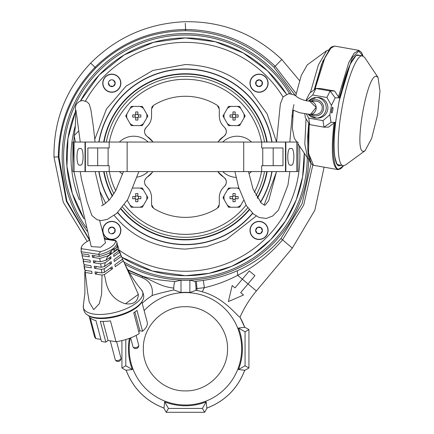 <?xml version="1.0" encoding="UTF-8"?>
<svg xmlns="http://www.w3.org/2000/svg" width="434" height="434" viewBox="0 0 434 434"><rect width="100%" height="100%" fill="white"/><g stroke="black" fill="none" stroke-linecap="round" stroke-linejoin="round"><path stroke-width="0.65" d="M87.174 231.241A123.256 123.256 180 0 1 185.427 33.564A123.256 123.256 180 0 1 291.388 93.858M308.661 159.321A123.256 123.256 180 0 1 124.938 264.208M127.775 269.758L142.764 276.301C150.007 278.688 160.83 280.429 175.227 281.53L181 280.152A123.413 123.413 0 0 0 189.859 280.152L194.747 281.335L196.374 281.205A124.862 124.862 0 0 0 203.313 280.397C215.416 278.612 226.727 275.4 237.257 270.756C254.188 263.329 268.755 252.577 280.966 238.499L302.167 203.503L311.032 163.613M295.646 95.985L274.028 67.341C249.355 43.552 219.821 31.356 185.427 30.754L185.302 30.754C150.142 31.335 120.272 43.763 95.686 68.04C71.751 92.925 59.523 122.605 58.986 157.081L66.885 201.235L89.317 239.367M130.249 338.043A56.214 56.214 0 0 0 185.427 405.014A56.214 56.214 0 0 0 241.646 348.8A56.214 56.214 0 0 0 144.148 310.635M244.673 327.269L238.488 328.044A56.979 56.979 180 0 1 238.488 369.556L244.711 370.229C237.702 388.457 225.083 401.076 206.861 408.079L206.183 401.862A56.979 56.979 180 0 1 164.67 401.862L163.998 408.079C145.77 401.076 133.151 388.457 126.148 370.229L132.365 369.556A56.979 56.979 180 0 1 129.413 338.357M196.374 281.205L197.107 290.503A59.453 59.453 180 0 1 202.228 291.767C224.969 297.898 238.168 317.498 239.91 317.091L239.959 317.173M197.107 290.503L195.978 290.292L195.978 288.637C195.908 284.319 195.501 281.883 194.747 281.335M181 280.152L181 292.505A56.469 56.469 180 0 1 189.859 292.505L195.978 290.292M143.339 348.8C142.759 371.287 162.94 391.468 185.427 390.888C207.919 391.468 228.094 371.287 227.514 348.8L227.514 348.8C228.094 326.308 207.919 306.133 185.427 306.713C162.94 306.133 142.759 326.308 143.339 348.8M185.622 306.713A42.087 42.087 0 0 0 185.231 306.713M177.408 307.484A42.087 42.087 0 0 0 177.029 307.56M169.493 309.843A42.087 42.087 0 0 0 169.146 309.99M162.191 313.706A42.087 42.087 0 0 0 161.898 313.901M208.96 313.901A42.087 42.087 0 0 0 208.662 313.706M201.707 309.99A42.087 42.087 0 0 0 201.36 309.843M193.83 307.56A42.087 42.087 0 0 0 193.45 307.484M203.313 280.397L204.371 287.693C216.013 285.035 227.128 280.901 237.713 275.292C254.655 266.666 269.59 254.867 282.518 239.893L303.746 204.94L312.8 165.088M189.859 280.152L189.859 292.505M181 292.505L173.73 289.939L173.746 288.133C173.947 283.907 174.441 281.704 175.227 281.53M142.764 276.301L142.547 276.507C157.401 282.963 160.58 286.342 173.746 288.133M299.531 80.578L281.774 59.48C254.698 33.852 222.523 21.261 185.247 21.7C148.357 23.23 116.833 37.026 90.684 63.093C65.762 89.447 53.534 120.76 54 157.032L63.218 202.146L87.196 241.461M280.966 238.499L292.326 248.118L314.829 210.246L324.117 167.177M237.257 270.756L237.713 275.292L242.34 279.171L249.262 270.919L254.921 275.666L240.686 292.635L243.512 295.011L228.365 301.576L232.195 285.518L235.027 287.894L249.262 270.919M240.002 317.194L240.132 316.901C244.347 307.5 249.762 298.852 256.38 290.954L292.326 248.118M142.195 303.274A62.784 62.784 180 0 1 152.122 295.576C154.699 294.54 161.904 292.662 173.73 289.939M152.122 295.576C153.392 287.053 150.066 281.086 142.157 277.673L142.547 276.507L128.046 270.252M129.359 272.585L142.157 277.673M256.38 290.954L247.998 283.917L240.686 292.635L243.512 295.011L228.365 301.576L232.195 285.518L235.027 287.894M164.67 401.862L168.463 408.432L202.39 408.432L206.183 401.862M202.39 408.432L204.626 412.3L207.094 408.025M244.651 370.468L248.926 367.999L245.058 365.764L238.488 369.556M245.058 365.764L245.058 331.836L238.488 328.044M245.058 331.836L248.926 329.601L244.651 327.133M125.795 339.562L125.795 365.764L132.365 369.556M125.795 365.764L121.927 367.999L126.202 370.468M163.759 408.025L166.227 412.3L168.463 408.432M166.227 412.3L204.626 412.3M248.926 367.999L248.926 329.601M121.927 340.598L121.927 367.999M86.203 227.503A121.824 121.824 180 0 1 185.427 34.997A121.824 121.824 180 0 1 289.592 93.641M307.25 157.629A121.824 121.824 180 0 1 123.88 261.957M292.728 109.948L299.693 112.769L310.462 114.419L316.202 107.431L309.708 101.171A6.646 6.505 90 0 1 316.212 107.816A6.646 6.505 90 0 1 309.686 114.462M309.708 114.462L315.735 114.462A6.646 6.505 -90 0 0 322.245 107.816A6.646 6.505 -90 0 0 315.735 101.171L309.708 101.171C305.639 100.986 301.435 99.63 297.106 97.102C296.351 95.572 293.514 94.438 288.594 93.695L283.196 96.804L280.359 103.829L276.545 142.054L267.127 113.876L250.695 91.558C234.197 74.637 212.438 65.626 185.427 64.525L152.806 70.482L126.017 86.187L106.514 108.95L94.867 139.01M136.786 125.6L133.634 125.6A10.101 10.101 180 0 1 130.043 123.527L126.896 118.075A10.101 10.101 180 0 1 126.896 113.93L130.043 108.478A10.101 10.101 180 0 1 133.634 106.406L142.325 106.406L147.869 116.003L142.325 125.6L136.786 125.6M135.674 120.061A27.369 13.682 -0 0 0 136.786 120.072A27.369 13.682 -0 0 0 137.893 120.061L137.893 117.109L140.838 117.109A27.369 13.682 -90 0 0 140.838 114.896L137.893 114.896L137.893 111.945L136.786 111.934L135.674 111.945L135.674 114.896L132.728 114.896A27.369 13.682 90 0 0 132.728 117.109L135.674 117.109L135.674 120.061M126.896 118.075L125.697 116.003L126.896 113.93M130.043 108.478L131.242 106.406L133.634 106.406M133.634 125.6L131.242 125.6L130.043 123.527M143.524 123.527A10.101 10.101 180 0 1 139.932 125.6M146.67 113.93A10.101 10.101 180 0 1 146.67 118.075M139.932 106.406A10.101 10.101 180 0 1 143.524 108.478M140.838 114.896L137.893 114.896M132.728 114.896L135.674 114.896M135.674 114.332L137.893 114.332M138.457 114.896L138.457 117.109M137.893 117.674L135.674 117.674M135.11 117.109L135.11 114.896M332.802 110.149A2.935 0.591 -80 0 1 331.69 113.041A2.935 0.591 -80 0 1 331.603 110.149A2.935 0.591 -80 0 1 332.715 107.258A2.935 0.591 -80 0 1 332.802 110.149M308.449 114.43L316.185 118.091L317.829 118.091A10.275 10.058 -90 0 0 327.887 107.816A10.275 10.058 -90 0 0 317.829 97.541L316.185 97.541A10.275 10.058 90 0 1 326.243 107.816A10.275 10.058 90 0 1 316.185 118.091L316.185 118.091A10.275 10.058 90 0 1 308.487 114.43M304.798 114.001L305.379 117.809L309.735 124.634L308.748 118.129L306.54 114.261M306.024 100.704L312.67 94.986L315.865 88.482L309.534 93.294L305.905 100.677M341.053 165.327L339.529 165.772C334.104 167.383 332.373 143.898 336.084 119.057L339.128 101.111L350.26 64.129L356.124 55.357L360.486 55.481M312.67 94.986L326.916 97.509L330.111 90.999L334.581 90.999L339.128 97.829L335.178 97.829L331.44 105.435L329.862 114.733L331.017 122.345L334.972 122.345L328.451 127.157L323.981 127.157L331.017 122.345M329.862 114.733L322.994 120.647L308.748 118.129M326.916 97.509L331.44 105.435M335.178 97.829L330.111 90.999L315.865 88.482L320.335 88.482L334.581 90.999M309.735 124.634L323.981 127.157L322.994 120.647M130.65 337.891L133.081 347.037A2.951 1.215 -14.9 0 0 133.146 347.184A2.951 1.215 -14.9 0 0 134.068 347.634A2.951 1.215 -14.9 0 0 135.934 347.531A2.951 1.215 -14.9 0 0 138.809 345.681A2.951 1.215 -14.9 0 0 138.793 345.524L136.108 335.417M328.636 49.899L326.656 50.702L318.35 64.986L310.402 92.632M326.656 50.702L307.261 64.883L301.25 75.521L295.641 96.017M293.33 110.252L292.332 128.138L294.285 138.234L296.84 142.054M306.046 118.856L304.798 144.023L307.641 158.215L309.225 159.641M365.037 150.75L371.645 138.451L377.504 115.129L380 91.211L378.009 77.398L376.338 76.308C366.725 73.997 353.227 153.609 363.627 151.298L365.037 150.75L345.638 164.931L343.571 165.734L337.451 164.687M343.571 165.734C337.364 166.504 336.388 140.117 341.52 110.778C346.354 81.408 356.233 55.102 362.206 55.823L364.652 57.424L378.009 77.398M133.086 188.237A10.101 10.101 180 0 1 133.634 188.041L142.325 188.041L147.869 197.638L142.325 207.235L133.634 207.235A10.101 10.101 180 0 1 130.043 205.163L127.254 200.334M135.674 201.696A27.369 13.682 -0 0 0 136.786 201.707A27.369 13.682 -0 0 0 137.893 201.696L137.893 198.745L140.838 198.745A27.369 13.682 -90 0 0 140.838 196.531L137.893 196.531L137.893 193.58L136.786 193.569L135.674 193.58L135.674 196.531L132.728 196.531A27.369 13.682 90 0 0 132.728 198.745L135.674 198.745L135.674 201.696M133.167 188.041L133.634 188.041M133.634 207.235L131.242 207.235L130.043 205.163M143.524 205.163A10.101 10.101 180 0 1 139.932 207.235M146.67 195.566A10.101 10.101 180 0 1 146.67 199.711M139.932 188.041A10.101 10.101 180 0 1 143.524 190.114M140.838 196.531L137.893 196.531M132.728 196.531L135.674 196.531M135.674 195.967L137.893 195.967M138.457 196.531L138.457 198.745M137.893 199.309L135.674 199.309M135.11 198.745L135.11 196.531M120.668 83.203A8.859 8.859 -90 0 1 111.809 92.062A8.859 8.859 -90 0 1 102.95 83.203A8.859 8.859 -90 0 1 111.809 74.344A8.859 8.859 -90 0 1 120.668 83.203M108.397 83.203A3.412 3.412 90 0 0 109.873 86.008L108.408 82.932A3.412 3.412 90 0 0 108.397 83.203M109.948 80.702L110.344 80.122A3.412 3.412 90 0 0 108.408 82.932M113.073 80.339L113.746 80.393A3.412 3.412 90 0 0 110.344 80.122M113.67 85.704L115.211 83.474L113.274 86.285L109.873 86.008A3.412 3.412 90 0 0 115.211 83.474L113.746 80.393L115.211 83.474A3.412 3.412 90 0 0 113.746 80.393M108.538 83.203L109.873 86.008L113.274 86.285M111.809 221.579A8.859 8.859 180 0 1 120.668 230.438A8.859 8.859 180 0 1 111.809 239.297A8.859 8.859 180 0 1 102.95 230.438A8.859 8.859 180 0 1 111.809 221.579M111.809 233.85A3.412 3.412 0 0 0 114.619 232.374L111.538 233.839A3.412 3.412 0 0 0 111.809 233.85M109.308 232.304L108.728 231.902A3.412 3.412 -0 0 0 111.538 233.839M108.95 229.174L109.005 228.501A3.412 3.412 0 0 0 108.728 231.902M114.31 228.577L112.08 227.042L114.891 228.973L114.619 232.374A3.412 3.412 -0 0 0 112.08 227.042L109.005 228.501L112.08 227.042A3.412 3.412 -0 0 0 109.005 228.501M111.809 233.709L114.619 232.374L114.891 228.973M266.796 171.593A82.699 82.699 180 0 1 257.199 197.904A82.699 82.699 0 0 0 266.796 171.593A82.699 82.699 180 0 1 257.199 197.904M249.149 209.535A82.699 82.699 180 0 1 185.427 239.519A82.699 82.699 0 0 0 249.149 209.535A82.699 82.699 180 0 1 121.167 208.879A82.699 82.699 0 0 0 185.427 239.519A82.699 82.699 180 0 1 121.167 208.879M185.427 239.888A83.068 83.068 0 0 1 120.923 209.161A83.068 83.068 0 0 0 249.387 209.823M257.422 198.262A83.068 83.068 0 0 0 267.17 171.593M267.17 142.054A83.068 83.068 0 0 0 103.683 142.048A83.068 83.068 0 0 1 185.427 73.753M117.717 212.476A87.646 87.646 0 0 0 185.427 244.467A87.646 87.646 0 0 1 117.717 212.476A87.646 87.646 0 0 0 252.545 213.181M260.389 202.233A87.646 87.646 0 0 0 271.82 171.593M271.82 142.054A87.646 87.646 0 0 0 99.033 142.048A87.646 87.646 0 0 1 185.427 69.174A87.646 87.646 0 0 0 99.033 142.048M104.057 142.048A82.699 82.699 180 0 1 266.796 142.054M112.558 195.929A82.699 82.699 180 0 1 104.057 171.587A82.699 82.699 0 0 0 112.558 195.929A82.699 82.699 180 0 1 104.057 171.587M103.683 171.587A83.068 83.068 0 0 0 112.319 196.266A83.068 83.068 0 0 1 103.683 171.587M99.033 171.587A87.646 87.646 0 0 0 109.211 200.096A87.646 87.646 0 0 1 99.033 171.587A87.646 87.646 0 0 0 109.211 200.096M99.63 220.434L105.511 242.828L100.661 247.185L91.238 246.615L73.916 171.587M142.759 300.154A30.212 12.418 165.1 0 1 114.044 316.494A30.212 12.418 165.1 0 1 87.348 314.872L88.167 315.469A29.534 12.141 165.1 0 0 114.272 317.059A29.534 12.141 165.1 0 0 142.341 301.087L142.759 300.154C144.381 297.491 143.969 294.078 141.527 289.923A30.662 12.602 165.1 0 1 113.046 312.93A30.662 12.602 165.1 0 1 83.339 305.373L84.907 293.427L84.793 271.538A20.018 8.23 -14.9 0 0 85.259 272.46L92.008 273.501A122.176 81.256 -81.2 0 0 91.764 271.353L84.95 270.301L84.386 266.747L91.292 267.816A122.176 81.256 -81.2 0 0 90.977 265.716L84.022 264.642L83.366 261.176L90.391 262.261A122.176 81.256 -81.2 0 0 90.006 260.216L82.943 259.125L82.178 255.74L89.301 256.847A122.176 81.256 -81.2 0 0 88.845 254.845L81.684 253.738L81.169 251.72L98.822 254.454L98.735 253.825L100.623 251.66L81.153 248.644A17.723 7.286 165.1 0 1 81.473 246.957A17.723 7.286 165.1 0 1 89.54 240.219M98.822 254.454L99.283 256.461L92.117 255.355A122.176 81.256 -81.2 0 1 92.572 257.351L99.701 258.452L100.335 261.816L93.272 260.72A122.176 81.256 -81.2 0 1 93.657 262.771L100.683 263.856L101.198 267.301L94.249 266.221A122.176 81.256 -81.2 0 1 94.563 268.32L101.469 269.389L101.849 272.915L95.035 271.858A122.176 81.256 -81.2 0 1 95.279 274.006L102.028 275.053L101.605 294.382L99.294 303.713L93.711 309.654L89.236 302.08L87.597 292.163L85.259 272.46M104.518 239.08L115.601 240.799L116.675 241.798A18.461 7.584 165.1 0 1 116.789 242.139L117.256 243.843A18.472 7.59 165.1 0 1 115.417 248.682C113.692 248.649 111.858 249.979 109.91 252.669A18.472 7.59 165.1 0 1 99.413 256.434A18.472 7.59 165.1 0 1 99.283 256.461M102.028 275.053A20.018 8.23 -14.9 0 0 104.079 274.651A20.018 8.23 -14.9 0 0 104.42 274.576L106.265 283.57C109.14 294.03 115.525 300.762 125.426 303.773C133.699 304.722 138.017 301.592 138.37 294.388L123.364 260.839L115.292 266.693A46.97 29.284 -125.9 0 1 114.836 264.751L122.6 259.12L121.406 256.353L114.25 261.539A46.97 29.284 -125.9 0 1 114.006 259.63L120.717 254.763L119.545 252.295L113.779 256.478A46.97 29.284 -125.9 0 1 113.751 254.601L118.775 250.96L117.446 249.452L107.491 256.668L107.936 255.843L111.109 253.543L111.261 251.693L109.91 252.669M89.051 316.044L94.433 336.312A27.32 11.23 -14.9 0 0 95.762 338.574L90.234 317.753A27.32 11.23 -14.9 0 0 95.936 320.607L101.464 341.422A27.32 11.23 -14.9 0 0 105.825 342.101L100.297 321.279A27.32 11.23 -14.9 0 0 110.475 320.889L116.003 341.71A27.32 11.23 -14.9 0 0 120.836 340.847A27.32 11.23 -14.9 0 0 139.271 333.589L133.743 312.773A27.32 11.23 -14.9 0 0 137.014 310.402L142.542 331.218A27.32 11.23 -14.9 0 0 147.24 322.283L141.858 302.021M78.402 131.231L74.122 135.663L75.424 142.048L74.122 135.668M104.415 238.695L115.807 240.458L115.601 240.799A17.723 7.286 165.1 0 1 100.623 251.66M98.887 254.698A18.461 7.584 165.1 0 0 98.952 254.682A18.461 7.584 165.1 0 0 116.789 242.139L116.605 241.559M81.153 248.644L81.169 251.72M141.527 289.923C134.182 281.227 128.09 271.44 123.251 260.552A20.018 8.23 165.1 0 0 122.893 259.923L121.742 259.744M122.6 259.12L121.005 255.225L120.245 255.111M120.516 253.836L119.263 250.385L118.911 250.331M118.78 248.872L117.685 245.411L117.316 245.356M81.684 253.738A18.472 7.59 165.1 0 1 81.549 253.326L81.109 251.617A18.461 7.584 165.1 0 0 81.223 251.964M115.417 248.682L114.066 249.658L113.914 251.508L117.088 249.208L117.446 249.452M117.685 245.411L117.088 249.208M118.65 248.536L118.775 250.96M119.263 250.385L119.545 252.295M120.332 253.429L120.717 254.763M121.005 255.225L121.406 256.353M123.251 260.552A20.018 8.23 165.1 0 1 123.364 260.839M82.178 255.74L81.999 253.787M82.943 259.125L82.015 255.241M83.366 261.176L83.225 259.169M84.022 264.642L83.637 263.302M84.386 266.747A19.291 7.926 165.1 0 1 83.984 265.619L85.102 264.811M84.95 270.301A19.72 8.105 165.1 0 1 84.516 269.357L83.984 265.619M84.793 271.538L86.23 270.496M95.279 274.006L97.677 272.27M109.905 268.326L112.487 268.727L104.42 274.576M101.849 272.915L104.268 272.416L112.032 266.785A46.97 29.284 54.1 0 0 112.487 268.727M101.469 269.389L104.29 268.765L104.268 272.416M94.563 268.32L96.89 266.633M109.075 263.205L111.446 263.574L104.29 268.765M101.198 267.301L104.491 266.53L111.202 261.664A46.97 29.284 54.1 0 0 111.446 263.574M100.683 263.856L105.202 262.695L104.491 266.53M93.657 262.771L95.919 261.132M108.82 258.176L110.974 258.512L105.202 262.695M100.335 261.816L105.929 260.275L110.952 256.635A46.97 29.284 54.1 0 0 110.974 258.512M107.491 256.668L105.929 260.275M99.701 258.452L107.936 255.843M108.88 253.196L111.109 253.543M92.572 257.351L94.764 255.762M116.003 341.71L108.061 340.478L105.825 342.101M100.921 339.372L95.762 338.574M142.542 331.218L139.911 330.811L138.755 331.647M139.911 330.811L134.914 311.997M108.061 340.478L102.994 321.399M290.818 148.699C294.881 145.813 294.881 167.833 290.818 164.947C286.76 167.833 286.76 145.813 290.818 148.699M285.48 142.054L85.379 142.048L85.379 171.587L285.48 171.593L285.48 142.054L297.957 142.054L297.957 171.593L295.283 171.593M266.943 171.593L276.523 171.593L268.684 200.676L265.375 204.902L264.669 205.249L261.349 203.215L253.044 189.034L248.508 171.587M285.849 142.054L285.849 171.593L297.957 171.593M276.1 171.593L285.849 171.593M284.666 171.593L291.681 171.593L289.847 171.593L287.943 185.096L278.411 210.17L272.633 216.04L266.254 218.448L259.131 217.467L253.516 214.033L246.393 205.689L238.532 187.119L234.93 171.587M273.181 165.685L273.181 147.961L261.68 147.961L282.984 147.961L282.984 165.685L261.675 165.685L261.675 171.593M109.178 142.048L109.178 147.956L108.104 147.956L108.104 165.679M109.178 147.956L87.874 147.956L87.874 165.679L109.178 165.679L109.178 171.587M273.181 147.961L282.984 147.961M97.672 165.679L97.672 147.956L108.104 147.956M87.874 147.956L97.672 147.956M259.044 74.344A8.859 8.859 -0 0 1 267.908 83.203A8.859 8.859 -0 0 1 259.044 92.062A8.859 8.859 -0 0 1 250.185 83.203A8.859 8.859 -0 0 1 259.044 74.344M256.543 85.064L258.772 86.599A3.412 3.412 180 0 0 261.854 85.14L258.772 86.599L261.854 85.14A3.412 3.412 180 0 0 259.32 79.802A3.412 3.412 180 0 0 256.239 81.267L255.968 84.668A3.412 3.412 180 0 0 258.772 86.599L259.044 86.475M259.044 79.932L256.239 81.267A3.412 3.412 180 0 0 255.968 84.668L256.239 81.267L259.32 79.802L262.125 81.738L261.854 85.14M258.772 86.599L255.968 84.668M261.908 84.467L262.125 81.738L259.32 79.802M219.306 203.622L219.306 197.638L219.306 204.593L217.201 208.363A60.548 60.548 180 0 1 153.658 208.363L151.553 204.593L151.553 197.638L151.553 204.593M185.427 79.292A77.529 77.529 0 0 0 109.319 142.048A77.529 77.529 180 0 1 261.539 142.054M261.539 171.593A77.529 77.529 180 0 1 254.34 192.338M246.051 205.146A77.529 77.529 180 0 1 124.444 204.696A77.529 77.529 0 0 0 185.427 234.349M151.553 110.019L151.553 116.003L151.553 109.048L153.658 105.278A60.548 60.548 180 0 1 217.201 105.278L219.306 109.048L219.306 116.003A14.767 14.767 180 0 0 219.387 117.56M151.222 119.095A14.767 14.767 180 0 0 151.553 116.003C151.482 120.402 149.806 124.108 146.518 127.108C143.67 130.46 143.887 133.585 147.159 136.482L153.121 142.054M153.126 171.587L147.159 177.159C143.882 180.067 143.67 183.191 146.518 186.533C149.79 189.512 151.471 193.211 151.553 197.638A14.767 14.767 180 0 0 151.466 196.059M106.314 142.048A80.485 80.485 180 0 1 264.545 142.054M264.545 171.593A80.485 80.485 180 0 1 255.924 195.653M247.771 207.723A80.485 80.485 180 0 1 122.61 207.137M146.508 127.113A5.908 5.908 0 0 0 144.522 131.974M145.309 134.524A5.908 5.908 0 0 0 146.133 135.625M151.216 119.122A14.767 14.767 180 0 1 150.82 120.598M150.235 122.1A14.767 14.767 180 0 1 148.667 124.77M147.625 126.028A14.767 14.767 180 0 1 146.546 127.086M152.779 105.994A4.432 4.432 0 0 0 151.694 107.936M219.165 107.936A4.432 4.432 0 0 0 218.747 106.9M218.438 106.417A4.432 4.432 0 0 0 218.08 105.994M219.306 116.003C219.387 120.43 221.063 124.129 224.34 127.108A14.767 14.767 180 0 1 222.224 124.818M222.197 124.78A14.767 14.767 180 0 1 221.362 123.516M220.613 122.084A14.767 14.767 180 0 1 219.642 119.138M219.127 140.383A24.369 24.369 180 0 1 223.694 136.482A5.908 5.908 0 0 0 225.859 133.911M226.081 133.309A5.908 5.908 0 0 0 225.251 128.117M223.678 177.148A24.369 24.369 180 0 1 219.165 173.302M219.094 173.226A24.369 24.369 180 0 1 218.221 172.206M223.195 187.651A14.767 14.767 180 0 1 224.34 186.533A5.908 5.908 0 0 0 225.919 184.309M226.271 183.045A5.908 5.908 0 0 0 224.736 178.032M217.732 171.587L223.694 177.159C226.971 180.056 227.183 183.181 224.34 186.533C221.052 189.533 219.376 193.238 219.306 197.638A14.767 14.767 180 0 1 220.049 193.005M220.608 191.573A14.767 14.767 180 0 1 222.208 188.844M218.069 207.658A4.432 4.432 0 0 0 219.165 205.7M151.694 205.694A4.432 4.432 0 0 0 152.117 206.758M152.405 207.208A4.432 4.432 0 0 0 152.784 207.658M146.518 186.533A14.767 14.767 180 0 1 149.524 190.168M150.229 191.53A14.767 14.767 180 0 1 151.216 194.524M147.148 177.17A5.908 5.908 0 0 0 146.128 178.027M145.309 179.117A5.908 5.908 0 0 0 145.005 179.709M144.766 180.354A5.908 5.908 0 0 0 144.517 181.678M144.934 184.298A5.908 5.908 0 0 0 145.612 185.535M147.159 136.482A24.369 24.369 180 0 1 152.703 141.517M151.699 173.285A24.369 24.369 180 0 1 147.175 177.148M115.704 190.727A77.529 77.529 180 0 1 109.319 171.587A77.529 77.529 0 0 0 115.704 190.727M224.34 127.108C227.183 130.45 226.971 133.574 223.694 136.482L217.732 142.054M113.947 193.814A80.485 80.485 180 0 1 106.308 171.587M252.713 213.333A87.869 87.869 180 0 1 117.554 212.627M109.053 200.264A87.869 87.869 180 0 1 98.811 171.587M98.811 142.048A87.869 87.869 180 0 1 272.047 142.054M259.044 221.378A9.06 9.06 0 0 0 249.989 230.438A9.06 9.06 0 0 0 259.044 239.497A9.06 9.06 0 0 0 268.103 230.438A9.06 9.06 0 0 0 259.044 221.378M259.044 74.143A9.06 9.06 0 0 0 249.989 83.203A9.06 9.06 0 0 0 259.044 92.263A9.06 9.06 0 0 0 268.103 83.203A9.06 9.06 0 0 0 259.044 74.143M111.809 74.143A9.06 9.06 0 0 0 102.749 83.203A9.06 9.06 0 0 0 111.809 92.263A9.06 9.06 0 0 0 120.869 83.203A9.06 9.06 0 0 0 111.809 74.143M111.809 221.378A9.06 9.06 0 0 0 102.749 230.438A9.06 9.06 0 0 0 111.809 239.497A9.06 9.06 0 0 0 120.869 230.438A9.06 9.06 0 0 0 111.809 221.378M272.047 171.593A87.869 87.869 180 0 1 260.546 202.407M276.512 171.745L264.073 205.13M256.25 216.013L226.054 239.698L206.579 246.664L185.427 249.116C158.415 248.015 136.661 239.004 120.164 222.083L114.158 215.47M185.427 37.942A118.878 118.878 180 0 1 286.505 94.249L267.528 70.845L243.279 52.97L215.313 41.762L185.427 37.942L153.652 42.266L124.189 54.928L99.18 75.006L80.453 101.035A118.878 118.878 180 0 1 185.427 37.942M304.25 153.142A118.878 118.878 180 0 1 121.862 257.275L152.334 271L185.427 275.698L209.069 273.322L231.767 266.297L252.615 254.894L270.778 239.568L285.529 220.944L296.286 199.754L302.606 176.85L304.25 153.142M105.712 203.34L99.641 190.868M83.963 218.763A118.878 118.878 180 0 1 75.418 111.76L67.964 138.522L66.928 166.282L72.359 193.526L83.963 218.763M80.035 164.942C75.977 167.828 75.977 145.808 80.035 148.694C84.093 145.808 84.093 167.828 80.035 164.942M74.057 142.048L72.901 142.048L72.896 171.587L85.01 171.587L85.01 142.048L74.057 142.048L74.057 171.587M85.379 142.048L85.01 142.048M103.91 171.587L95.106 171.587L103.156 205.043M75.576 171.587L72.896 171.587M85.01 171.587L94.753 171.587M138.869 171.587L127.77 199.445L116.768 213.338L107.328 219.365L101.203 220.57L96.966 219.68L91.889 215.519L87.055 201.729L81.5 179.426L80.241 171.587L79.172 171.587L86.192 171.587M148.108 171.587A20.599 20.599 180 0 1 137.133 177.143M119.377 142.054A20.599 20.599 180 0 1 148.102 142.054M122.572 174.132A20.599 20.599 180 0 1 119.377 171.587M110.252 340.82L115.325 359.916A2.951 1.215 -14.9 0 0 115.39 360.063A2.951 1.215 -14.9 0 0 116.307 360.513A2.951 1.215 -14.9 0 0 118.178 360.404A2.951 1.215 -14.9 0 0 121.048 358.56A2.951 1.215 -14.9 0 0 121.032 358.397L116.578 341.629M267.908 230.438A8.859 8.859 90 0 1 259.044 239.297A8.859 8.859 90 0 1 250.185 230.438A8.859 8.859 90 0 1 259.044 221.579A8.859 8.859 90 0 1 267.908 230.438M257.183 227.937L255.648 230.166A3.412 3.412 -90 0 0 257.107 233.248L255.648 230.166L257.107 233.248A3.412 3.412 -90 0 0 262.445 230.709A3.412 3.412 -90 0 0 260.98 227.633L257.584 227.356A3.412 3.412 -90 0 0 255.648 230.166L255.778 230.438M262.315 230.438L260.98 227.633A3.412 3.412 -90 0 0 257.584 227.356L260.98 227.633L262.445 230.709L260.508 233.519L257.107 233.248M255.648 230.166L257.584 227.356M260.91 232.939L262.445 230.709M257.785 233.302L260.508 233.519M243.49 200.524L240.81 205.163A10.101 10.101 180 0 1 237.219 207.235L228.528 207.235L222.989 197.638L228.528 188.041L237.219 188.041A10.101 10.101 180 0 1 239.02 188.828M235.179 193.58A27.369 13.682 180 0 0 234.072 193.569A27.369 13.682 180 0 0 232.966 193.58L232.966 196.531L230.015 196.531A27.369 13.682 90 0 0 230.015 198.745L232.966 198.745L232.966 201.696L234.072 201.707L235.179 201.696L235.179 198.745L238.13 198.745A27.369 13.682 -90 0 0 238.13 196.531L235.179 196.531L235.179 193.58M240.81 205.163L239.617 207.235L237.219 207.235M237.219 188.041L238.787 188.041M227.335 190.114A10.101 10.101 180 0 1 230.926 188.041M224.188 199.711A10.101 10.101 180 0 1 224.188 195.566M230.926 207.235A10.101 10.101 180 0 1 227.335 205.163M230.015 196.531L232.966 196.531M238.13 196.531L235.179 196.531M235.179 199.309L232.966 199.309M232.402 198.745L232.402 196.531M232.966 195.967L235.179 195.967M235.743 196.531L235.743 198.745M234.072 106.406L237.219 106.406A10.101 10.101 180 0 1 240.81 108.478L243.957 113.93A10.101 10.101 180 0 1 243.957 118.075L240.81 123.527A10.101 10.101 180 0 1 237.219 125.6L228.528 125.6L222.989 116.003L228.528 106.406L234.072 106.406M235.179 111.945A27.369 13.682 180 0 0 234.072 111.934A27.369 13.682 180 0 0 232.966 111.945L232.966 114.896L230.015 114.896A27.369 13.682 90 0 0 230.015 117.109L232.966 117.109L232.966 120.061L234.072 120.072L235.179 120.061L235.179 117.109L238.13 117.109A27.369 13.682 -90 0 0 238.13 114.896L235.179 114.896L235.179 111.945M243.957 113.93L245.156 116.003L243.957 118.075M240.81 123.527L239.617 125.6L237.219 125.6M237.219 106.406L239.617 106.406L240.81 108.478M227.335 108.478A10.101 10.101 180 0 1 230.926 106.406M224.188 118.075A10.101 10.101 180 0 1 224.188 113.93M230.926 125.6A10.101 10.101 180 0 1 227.335 123.527M230.015 114.896L232.966 114.896M238.13 114.896L235.179 114.896M235.179 117.674L232.966 117.674M232.402 117.109L232.402 114.896M232.966 114.332L235.179 114.332M235.743 114.896L235.743 117.109M251.476 171.587A20.599 20.599 180 0 1 248.953 173.676M222.751 142.054A20.599 20.599 180 0 1 251.481 142.054M237.116 142.054A14.767 14.767 180 0 1 237.327 142.054A14.767 14.767 180 0 0 236.904 142.054M236.161 177.398A20.599 20.599 180 0 1 222.751 171.587M239.91 317.091A63.038 63.038 180 0 1 244.711 327.366M274.028 67.341L275.145 66.272C250.103 42.212 220.25 29.951 185.589 29.485L185.427 30.754M296.145 93.592L275.145 66.272L281.774 59.48M195.978 288.637L204.371 287.693L202.228 291.767M58.986 157.081L58.292 156.907L66.38 201.371L89.518 240.23M95.686 68.04L95.019 67.319C70.964 92.388 58.72 122.252 58.292 156.907L54 157.032M185.302 30.754L185.459 29.485C150.278 30.071 120.131 42.678 95.019 67.319L90.994 63.391M185.589 29.485L185.291 23.279M247.998 283.917L242.34 279.171M311.249 114.462A8.072 7.904 -90 0 0 323.639 107.816A8.072 7.904 -90 0 0 311.249 101.171M339.529 165.772L338.938 164.915M331.5 47.208L322.804 61.243L314.281 89.686M308.726 123.05L307.728 149.03L310.988 163.151M334.972 122.345C331.484 147.603 333.448 170.519 338.976 169.016L343.544 165.734M362.96 55.948L358.766 51.163L352.446 57.396L339.128 97.829M314.986 89.149L324.985 57.375L330.117 48.613L334.587 46.058L358.804 50.339L361.479 52.319L363.074 55.991M308.71 123.028L307.695 136.287L307.885 151.683L308.628 157.151L309.795 161.323L310.82 163.32L313.494 165.294L308.525 153.213L309.209 123.815M338.417 96.972L348.714 62.756L354.106 53.17L358.804 50.339M334.012 122.947C330.844 152.063 332.222 167.622 338.14 169.618L337.712 169.58L338.976 169.016M308.563 101.111A10.275 10.058 90 0 1 316.185 97.541L308.531 101.111M138.37 294.388L125.426 303.773M296.802 142.054L296.802 171.593M261.68 142.054L261.68 147.961M243.724 142.054L243.724 171.587M262.754 165.685L262.754 147.961M127.135 142.054L127.135 171.587M85.487 101.051A114.451 114.451 180 0 1 283.022 97.037M291.99 115.075A114.451 114.451 180 0 1 292.662 116.833M299.346 145.808A114.451 114.451 180 0 1 118.938 249.973M105.657 238.89A114.451 114.451 180 0 1 104.041 237.289M79.411 199.933A114.451 114.451 180 0 1 75.342 125.518M239.948 317.108L244.727 327.339M206.888 408.101C225.105 401.092 237.718 388.479 244.727 370.256M126.126 370.256C133.135 388.473 145.753 401.092 163.971 408.101M357.974 55.037L356.086 55.644C356.26 55.688 354.307 55.563 349.245 66.462C345.328 75.668 341.894 87.538 338.949 102.071M338.542 164.882C337.701 163.162 337.788 168.452 334.831 156.772C333.529 147.555 333.996 134.659 336.236 118.081M314.259 89.697L321.589 64.303L330.035 48.212L331.397 46.997L334.587 46.058M343.657 165.734L340.902 168.636L338.265 169.629M313.494 165.294L337.712 169.58M133.146 347.184A3.076 3.076 0 0 0 138.809 345.681M297.957 143.73L307.641 158.215M356.884 54.847L362.574 55.85M74.116 135.685L72.901 163.526M81.473 246.957L81.109 251.617M83.106 260.384L83.675 263.622M87.348 314.872C84.614 313.364 83.279 310.196 83.339 305.373M289.836 142.054L292.473 111.609L293.937 104.572M80.268 142.048L75.983 110.279M74.122 135.663C76.606 122.985 74.838 108.505 75.57 107.035C75.69 103.048 80.746 100.194 83.1 100.607L87.218 101.963L89.241 104.095L90.885 109.699L93.451 127.276L95.057 142.048M101.523 205.808L103.835 204.653L109.607 199.662L115.677 190.781L123.413 171.587M115.39 360.063A3.076 3.076 0 0 0 121.048 358.56"/></g></svg>
